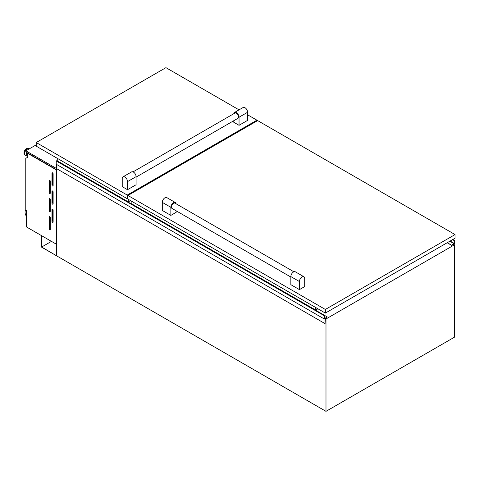 <?xml version="1.0" encoding="UTF-8"?>
<svg xmlns="http://www.w3.org/2000/svg" width="479" height="479" viewBox="0 0 479 479"><rect width="100%" height="100%" fill="white"/><g stroke="black" fill="none" stroke-linecap="round" stroke-linejoin="round"><path stroke-width="0.72" d="M56.438 164.345L56.438 255.726L41.661 247.032L41.517 235.632L41.517 247.11L325.989 411.347L325.989 318.978L325.277 318.571M51.463 241.374L41.661 247.032M52.552 209.113A0.808 0.467 -120 0 0 52.151 209.072A0.808 0.467 -120 0 0 51.983 209.443L51.983 221.322A0.808 0.467 -120 0 0 52.337 222.13A0.808 0.467 -120 0 0 52.959 222.352A0.808 0.467 -120 0 0 53.127 221.981L53.127 210.101A0.808 0.467 -120 0 0 52.552 209.113L51.983 209.443M52.552 190.971A0.808 0.467 -120 0 0 52.151 190.929A0.808 0.467 -120 0 0 51.983 191.301L51.983 203.174A0.808 0.467 -120 0 0 52.337 203.988A0.808 0.467 -120 0 0 52.959 204.204A0.808 0.467 -120 0 0 53.127 203.832L53.127 191.959A0.808 0.467 -120 0 0 52.552 190.971L51.983 191.301M52.552 172.823A0.808 0.467 -120 0 0 52.151 172.787A0.808 0.467 -120 0 0 51.983 173.159L51.983 185.032A0.808 0.467 -120 0 0 52.337 185.846A0.808 0.467 -120 0 0 52.959 186.062A0.808 0.467 -120 0 0 53.127 185.69L53.127 173.817A0.808 0.467 -120 0 0 52.552 172.823L51.983 173.159M49.696 216.538A0.808 0.467 -120 0 0 49.295 216.496A0.808 0.467 -120 0 0 49.127 216.867L49.127 228.74A0.808 0.467 -120 0 0 49.481 229.555A0.808 0.467 -120 0 0 50.103 229.77A0.808 0.467 -120 0 0 50.271 229.399L50.271 217.526A0.808 0.467 -120 0 0 49.696 216.538L49.127 216.867M49.696 198.39A0.808 0.467 -120 0 0 49.295 198.354A0.808 0.467 -120 0 0 49.127 198.725L49.127 210.598A0.808 0.467 -120 0 0 49.481 211.413A0.808 0.467 -120 0 0 50.103 211.628A0.808 0.467 -120 0 0 50.271 211.257L50.271 199.384A0.808 0.467 -120 0 0 49.696 198.39L49.127 198.725M49.696 180.248A0.808 0.467 -120 0 0 49.295 180.206A0.808 0.467 -120 0 0 49.127 180.577L49.127 192.456A0.808 0.467 -120 0 0 49.481 193.265A0.808 0.467 -120 0 0 50.103 193.486A0.808 0.467 -120 0 0 50.271 193.115L50.271 181.236A0.808 0.467 -120 0 0 49.696 180.248L49.127 180.577M27.77 154.274A1.682 0.97 -60 0 1 27.668 154.226A1.682 0.97 -60 0 1 27.411 152.867M27.668 154.226L27.207 153.963A1.682 0.97 -60 0 1 26.956 152.603M56.414 169.937L56.414 244.23L26.596 227.016L26.596 210.526L25.77 210.047L25.77 158.333L27.77 157.184L27.77 153.406L56.438 169.925M25.86 210.095A5.047 2.916 -120 0 0 26.596 216.538M26.596 211.586A3.437 1.982 -120 0 0 26.596 214.694M325.989 318.978L454.409 244.841L454.409 337.21L325.989 411.347M454.409 244.841L453.505 244.32M58.701 162.052L59.013 161.872M26.596 211.934A3.437 1.982 -120 0 0 26.596 213.682M56.438 169.626L25.872 151.975L25.872 150.825L36.224 144.844M56.438 168.47L25.872 150.825M49.84 180.349L49.84 192.043A0.808 0.467 -120 0 0 50.271 192.929M49.84 198.498L49.84 210.185A0.808 0.467 -120 0 0 50.271 211.071M49.84 216.64L49.84 228.327A0.808 0.467 -120 0 0 50.271 229.213M52.696 172.931L52.696 184.619A0.808 0.467 -120 0 0 53.127 185.505M52.696 191.073L52.696 202.761A0.808 0.467 -120 0 0 53.127 203.647M52.696 209.215L52.696 220.909A0.808 0.467 -120 0 0 53.127 221.795M326.163 317.811L325.277 318.487L325.061 323.642L325.061 318.774L324.349 319.02L324.349 315.757L56.223 160.956L324.63 315.589L324.672 318.451L327.331 316.972L326.133 317.793M324.349 319.02L56.223 164.225L56.223 160.956M327.331 316.972L59.055 162.261M325.061 323.642L56.941 168.842L56.941 164.638M453.691 244.428L451.601 245.302L454.337 243.476L454.337 240.703L452.523 239.656L454.619 240.542L452.805 239.494M454.619 240.542L454.619 243.811L453.906 244.553M447.17 242.751L451.601 245.308L447.176 242.745M451.637 245.2L447.284 242.685M239.045 117.229L247.619 112.278A3.736 2.155 -120 0 0 244.973 107.703A3.736 2.155 -120 0 0 243.104 107.518L234.536 112.463A3.736 2.155 60 0 1 236.404 112.649A3.736 2.155 60 0 1 239.045 117.229L239.045 125.312L233.764 122.259L233.764 120.726M233.794 113.709A3.736 2.155 60 0 1 234.536 112.463M127.51 181.619L136.084 176.673A3.736 2.155 -120 0 0 133.443 172.093A3.736 2.155 -120 0 0 131.569 171.913L123.001 176.859A3.736 2.155 60 0 1 124.869 177.044A3.736 2.155 60 0 1 127.51 181.619L127.51 189.702L122.229 186.654L122.229 178.571A3.736 2.155 60 0 1 123.001 176.859M57.725 158.573L57.725 161.13L128.288 201.875L130.504 200.593M247.619 112.278L247.619 120.361L239.045 125.312M136.084 176.673L136.084 184.756L127.51 189.702M128.288 199.318L128.288 201.875M127.222 198.695L127.222 195.067L36.224 142.532L36.224 146.161L127.222 198.695L127.935 198.282M36.224 142.532L165.932 67.653L239.045 109.865M247.619 114.81L256.924 120.187L256.924 121.007M127.222 195.067L256.924 120.187M290.849 277.036L171.985 208.413A3.03 1.748 -60 0 1 171.524 205.988A3.03 1.748 -60 0 1 173.5 203.318A3.03 1.748 -60 0 1 175.015 203.168L293.914 271.809M455.05 234.572L257.636 120.594L127.935 195.48L325.349 309.458L325.349 313.086L455.05 238.201L455.05 234.572L325.349 309.458M176.146 210.814L176.146 212.347L170.859 215.394L162.291 210.449L162.291 202.366L170.859 207.317L170.859 215.394M299.423 281.538A3.736 2.155 -60 0 1 302.063 276.964A3.736 2.155 -60 0 1 303.931 276.778A3.736 2.155 -60 0 1 304.704 278.485L304.704 286.568L299.423 289.621L290.849 284.676L290.849 276.593L299.423 281.538L299.423 289.621M127.935 195.48L127.935 199.108L325.349 313.086M315.703 307.518L315.703 310.075L317.918 308.793M131.15 200.964L131.15 203.521L315.703 310.075M303.931 276.778L295.363 271.827A3.736 2.155 120 0 0 293.489 272.012A3.736 2.155 120 0 0 290.849 276.593M170.859 207.317A3.736 2.155 -60 0 1 173.5 202.737A3.736 2.155 -60 0 1 175.368 202.551A3.736 2.155 -60 0 1 176.11 203.797M175.368 202.551L166.8 197.605A3.736 2.155 120 0 0 164.932 197.791A3.736 2.155 120 0 0 162.291 202.366M136.084 177.122L237.919 118.325A3.03 1.748 -120 0 0 238.38 115.9A3.03 1.748 -120 0 0 236.404 113.23A3.03 1.748 -120 0 0 234.89 113.08L133.018 171.889M27.77 154.567A2.359 1.359 -60 0 1 26.596 152.394M27.147 155.022A3.718 2.15 -60 0 1 27.064 155.07L27.77 154.687A2.575 1.485 -60 0 1 26.417 152.292M25.812 155.376A3.802 2.197 -60 0 1 25.094 155.196L27.064 155.07A3.718 2.15 -60 0 1 24.519 153.46A3.718 2.15 -60 0 1 27.147 148.951A3.718 2.15 -60 0 1 29.195 148.903M24.968 155.112A3.802 2.197 -60 0 1 24.824 155.04L25.094 155.196A3.802 2.197 -60 0 1 24.513 152.148A3.802 2.197 -60 0 1 26.998 148.795A3.802 2.197 -60 0 1 28.902 148.61A3.802 2.197 -60 0 1 29.231 148.879M29.243 148.879L28.632 148.454L26.579 148.628C23.974 150.628 23.387 152.765 24.824 155.04A3.802 2.197 -60 0 1 24.243 151.993A3.802 2.197 -60 0 1 26.728 148.64A3.802 2.197 -60 0 1 28.632 148.454A3.802 2.197 -60 0 1 28.758 148.538M24.04 153.172A3.503 2.024 -60 0 1 26.513 148.765M49.84 192.043L49.127 192.456M49.84 210.185L49.127 210.598M49.84 228.327L49.127 228.74M52.696 184.619L51.983 185.032M52.696 202.761L51.983 203.174M52.696 220.909L51.983 221.322M324.618 315.601L56.498 160.8M454.194 243.727L449.835 241.212M454.337 243.476L450.122 241.045M451.607 245.326L447.158 242.757"/></g></svg>
